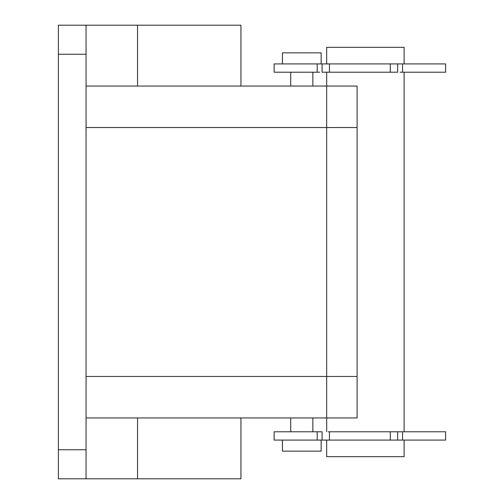 <?xml version="1.0" encoding="UTF-8"?>
<svg xmlns="http://www.w3.org/2000/svg" width="504" height="504" viewBox="0 0 504 504"><rect width="100%" height="100%" fill="white"/><g stroke="black" fill="none" stroke-linecap="round" stroke-linejoin="round"><path stroke-width="0.76" d="M326.68 431.783L326.68 127.537L357.103 127.537L357.103 417.948L86.052 417.948L86.052 404.876M86.052 99.124L86.052 86.052L326.68 86.052L326.68 72.217M86.052 86.052L357.103 86.052L357.103 127.537M137.535 86.052L137.535 25.2L240.937 25.2L240.937 86.052M137.535 25.2L86.052 25.2L86.052 54.243L58.388 54.243L58.388 25.2L86.052 25.2M240.937 417.948L240.937 478.8L86.052 478.8L86.052 54.243M86.052 478.8L58.388 478.8L58.388 54.243M319.681 72.217L274.126 72.217L274.126 63.92L317.192 63.92L317.192 72.217M400.056 72.217L445.612 72.217L445.612 63.92L390.291 63.92L390.291 72.217L397.643 72.217L397.643 63.92M390.291 63.92L329.446 63.92L329.446 72.217L390.291 72.217M322.094 63.92L329.446 63.92L329.446 72.217L322.094 72.217L322.094 63.92L317.192 63.92M317.192 440.08L317.192 431.783L274.126 431.783L274.126 440.08L329.446 440.08L329.446 431.783L328.337 431.783M329.446 431.783L445.612 431.783L445.612 440.08L402.463 440.08M317.192 431.783L322.094 431.783L322.094 440.08M402.545 431.783L402.545 440.08L390.291 440.08L390.291 431.783M404.12 63.92L404.12 47.326L326.68 47.326L326.68 63.92M404.12 440.08L404.12 456.674L326.68 456.674L326.68 440.08M404.12 431.783L404.12 72.217M402.545 63.92L402.545 72.217M329.446 440.08L390.291 440.08M321.149 63.92L321.149 52.857L282.423 52.857L282.423 63.92M321.149 440.08L321.149 451.143L282.423 451.143L282.423 440.08M86.052 376.463L326.68 376.463L326.68 86.052L357.103 86.052M86.052 127.537L326.68 127.537M137.535 478.8L137.535 417.948M86.052 449.757L58.388 449.757M326.68 376.463L357.103 376.463M290.72 72.217L290.72 86.052M312.852 72.217L312.852 86.052M312.852 417.948L312.852 431.783M290.72 417.948L290.72 431.783M397.643 440.08L397.643 431.783"/></g></svg>
